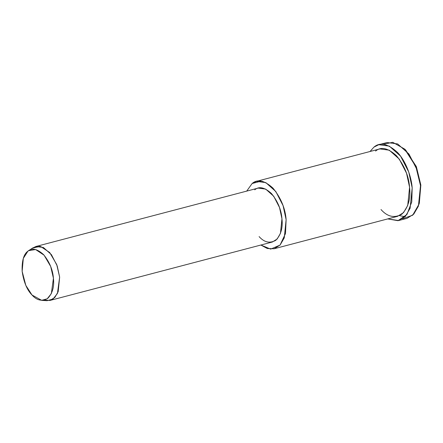 <?xml version="1.0" encoding="UTF-8"?>
<svg xmlns="http://www.w3.org/2000/svg" width="443" height="443" viewBox="0 0 443 443"><rect width="100%" height="100%" fill="white"/><g stroke="black" fill="none" stroke-linecap="round" stroke-linejoin="round"><path stroke-width="0.66" d="M419.111 203.985L420.85 185.052L416.403 166.812L405.733 150.116L404.686 149.086L415.85 166.562L420.507 185.65L419.111 203.985L412.677 215.215L402.659 218.731M383.112 144.329L392.758 142.308L404.686 149.086M29.316 250.251L27.937 251.148L28.612 250.666L35.606 249.531L44.09 255.185L50.679 266.464L53.431 278.287L51.349 293.598L47.202 298.798L41.664 300.348L32.001 294.999L25.805 285.364L22.15 271.337L23.307 258.38L27.937 251.148L29.316 250.251M41.664 300.348L47.096 300.692L53.005 299.042L57.429 293.493L59.65 277.157L56.715 264.549L49.688 252.516L40.634 246.485L33.175 247.698L28.612 250.666M27.937 251.148C23.706 254.11 21.773 260.838 22.15 271.337C23.745 282.108 27.029 289.993 32.001 294.999C36.847 300.448 42.063 301.611 47.639 298.477C52.451 293.504 54.384 286.776 53.431 278.287C52.817 269.876 49.533 261.99 43.58 254.625C37.173 248.828 31.962 247.67 27.937 251.148M32.461 248.207L39.709 246.302L32.461 248.207L35.883 246.491L43.403 247.499L51.41 254.647L57.208 265.911L59.65 277.157L58.166 291.715L54.838 297.436L50.048 300.415L44.278 300.127M50.048 300.415L272.356 242.016L277.146 239.032L280.469 233.317L281.953 218.759L279.516 207.512L273.719 196.249L265.706 189.1L258.191 188.092L35.883 246.491M252.139 183.502L246.707 191.11L252.139 183.502L256.419 181.353L265.817 182.61L275.828 191.548L283.077 205.624L286.128 219.689L284.268 237.88L280.114 245.029L274.128 248.756L267.301 248.523L260.872 245.034L270.662 249.116L280.059 245.084L285.491 233.539L286.128 219.689C285.309 208.47 280.934 197.955 272.993 188.137C264.449 180.406 257.499 178.861 252.139 183.502L261.204 181.121L252.139 183.502M254.764 189.809C259.055 186.099 264.615 187.334 271.448 193.519C277.8 201.377 281.305 209.788 281.953 218.759C282.972 227.813 280.912 234.989 275.779 240.294C269.831 243.639 264.266 242.399 259.1 236.59M274.128 248.756L397.576 216.328L403.562 212.601L407.721 205.452L409.576 187.256L406.524 173.196L399.281 159.115L389.264 150.183L379.867 148.92L256.419 181.353M373.947 147.126L370.005 151.512L373.947 147.126L378.765 144.706L389.331 146.124L400.599 156.18L408.751 172.017L412.184 187.838L410.096 208.304L405.417 216.345L398.683 220.536L387.714 218.914L398.013 220.697L406.94 214.473L411.746 201.964L412.184 187.838C411.414 177.117 406.192 161.49 397.41 152.337C387.797 143.648 379.978 141.91 373.947 147.126M375.586 151.069C380.952 146.434 387.902 147.979 396.441 155.703C404.381 165.527 408.762 176.043 409.576 187.256C410.849 198.575 408.274 207.546 401.856 214.174C394.42 218.355 387.47 216.81 381.002 209.545M398.683 220.536L407.006 218.355L413.74 214.157L418.419 206.117L420.507 185.65L417.073 169.83L408.922 153.992L397.653 143.942L387.088 142.524L378.765 144.706M405.212 149.618L416.243 166.43L420.85 185.052L419.311 203.265M405.085 216.699L399.453 215.652"/></g></svg>
